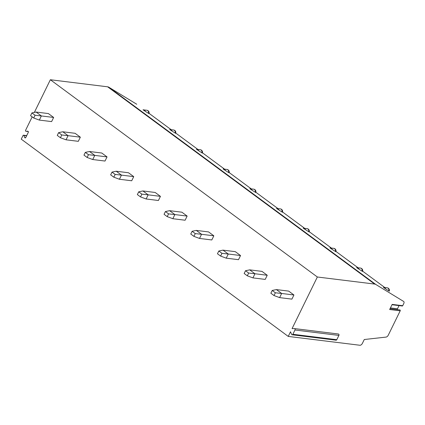 <?xml version="1.0" encoding="UTF-8"?>
<svg xmlns="http://www.w3.org/2000/svg" width="425" height="425" viewBox="0 0 425 425"><rect width="100%" height="100%" fill="white"/><g stroke="black" fill="none" stroke-linecap="round" stroke-linejoin="round"><path stroke-width="0.64" d="M399.882 309.942L390.038 308.731L399.829 309.942A0.595 0.468 -83 0 1 400.201 310.829L388.259 335.203A2.385 1.36 -53.5 0 1 386.043 337.094L364.283 339.517L362.397 343.368A2.385 1.36 -53.5 0 1 359.911 345.259L288.24 336.414L21.25 139.156L23.04 135.501A0.595 0.468 -83 0 1 23.848 135.49L24.698 137.519A0.797 0.622 -83 0 0 25.782 137.503L28.278 132.409A0.797 0.622 -83 0 0 27.779 131.229L25.925 131.256L28.273 131.548L25.872 131.256A0.595 0.468 -83 0 0 25.925 131.256M34.351 112.418L50.357 79.741L107.637 86.812A7.948 4.526 -53.5 0 1 108.789 87.199L136.648 104.189A2.385 1.36 -53.5 0 1 136.701 104.226A2.385 1.36 -53.5 0 1 136.754 104.274M25.872 131.256A0.595 0.468 -83 0 1 25.553 130.369L32.167 116.864M50.357 79.741L317.348 276.999L374.632 284.07A7.948 4.526 -53.5 0 1 375.78 284.458L403.638 301.447A2.385 1.36 -53.5 0 1 403.697 301.49A2.385 1.36 -53.5 0 1 403.75 303.588L402.719 305.697L392.163 304.39L389.651 309.522L400.201 310.829M288.24 336.414L290.509 331.787L291.566 334.305A0.956 0.749 -83 0 0 292.862 334.284L294.966 329.991A0.956 0.749 -83 0 0 294.371 328.573L292.065 328.61L317.348 276.999M279.629 297.617L291.901 299.131L293.935 294.987L288.676 291.104L276.404 289.59L272.207 290.45L270.858 293.213L274.008 295.545L279.629 297.617L281.663 293.473L293.935 294.987M252.933 277.892L265.205 279.406L267.235 275.262L261.981 271.378L249.709 269.864L245.512 270.725L244.157 273.487L247.313 275.82L252.933 277.892L254.963 273.748L267.235 275.262M226.233 258.166L238.505 259.68L240.534 255.537L235.28 251.653L223.008 250.139L218.811 251L217.457 253.762L220.612 256.089L226.233 258.166L228.262 254.017L240.534 255.537M199.532 238.441L211.804 239.955L213.839 235.806L208.579 231.923L196.308 230.408L192.111 231.274L190.761 234.037L193.912 236.364L199.532 238.441L201.567 234.292L213.839 235.806M172.837 218.71L185.109 220.23L187.138 216.081L181.884 212.197L169.612 210.683L165.415 211.544L164.061 214.312L167.211 216.638L172.837 218.71L174.866 214.567L187.138 216.081M146.136 198.985L158.408 200.499L160.438 196.355L155.183 192.472L142.912 190.958L138.715 191.818L137.36 194.586L140.516 196.913L146.136 198.985L148.166 194.841L160.438 196.355M119.436 179.26L131.707 180.774L133.737 176.63L128.483 172.747L116.211 171.232L112.014 172.093L110.659 174.856L113.815 177.188L119.436 179.26L121.465 175.116L133.737 176.63M92.735 159.534L105.012 161.048L107.042 156.905L101.782 153.021L89.51 151.507L85.319 152.368L83.964 155.13L87.114 157.462L92.735 159.534L94.77 155.391L107.042 156.905M66.04 139.809L78.312 141.323L80.341 137.179L75.087 133.296L62.815 131.782L58.618 132.643L57.263 135.405L60.419 137.737L66.04 139.809L68.069 135.665L80.341 137.179M39.339 120.084L51.611 121.598L53.64 117.454L48.386 113.571L36.114 112.057L31.918 112.917L30.563 115.68L33.718 118.012L39.339 120.084L41.368 115.94L53.64 117.454M385.544 288.485C381.379 285.961 384.296 288.123 388.801 290.891L389.3 291.157A2.582 2.582 0 0 0 387.159 287.794A2.582 2.024 -83 0 1 388.801 290.891M362.105 271.166A2.582 2.024 -83 0 0 360.458 268.069A2.582 2.582 0 0 1 362.599 271.432L362.105 271.166C356.15 267.394 355.066 266.592 358.843 268.754M335.405 251.441A2.582 2.024 -83 0 0 333.763 248.343A2.582 2.582 0 0 1 335.904 251.706L335.405 251.441C329.449 247.669 328.366 246.867 332.143 249.029M308.704 231.71A2.582 2.024 -83 0 0 307.062 228.618A2.582 2.582 0 0 1 309.203 231.976L308.704 231.71C302.754 227.943 301.665 227.141 305.447 229.303M282.003 211.985A2.582 2.024 -83 0 0 280.362 208.893A2.582 2.582 0 0 1 282.503 212.25L282.003 211.985C276.053 208.218 274.97 207.416 278.747 209.578M255.308 192.259A2.582 2.024 -83 0 0 253.661 189.167A2.582 2.582 0 0 1 255.802 192.525L255.308 192.259C249.353 188.493 248.269 187.685 252.046 189.853M228.607 172.534A2.582 2.024 -83 0 0 226.966 169.442A2.582 2.582 0 0 1 229.107 172.8L228.607 172.534C222.657 168.762 221.568 167.96 225.351 170.127M201.907 152.809A2.582 2.024 -83 0 0 200.265 149.717A2.582 2.582 0 0 1 202.406 153.074L201.907 152.809C195.957 149.037 194.868 148.235 198.65 150.402M175.212 133.083A2.582 2.024 -83 0 0 173.565 129.986A2.582 2.582 0 0 1 175.706 133.349L175.212 133.083C169.256 129.312 168.173 128.509 171.95 130.677M148.511 113.358A2.582 2.024 -83 0 0 146.869 110.261A2.582 2.582 0 0 1 149.01 113.624L148.511 113.358C142.561 109.586 141.472 108.784 145.249 110.952M391.999 304.73L402.252 305.995A0.595 0.468 -83 0 0 402.719 305.697M399.043 305.602L397.481 308.789A0.797 0.622 -83 0 0 397.481 309.65M292.113 334.767L336.047 340.186A0.956 0.749 -83 0 0 336.797 339.708L338.9 335.415A0.956 0.749 -83 0 0 338.305 333.997L294.53 328.594M276.404 289.59L281.663 293.473L275.363 292.783L274.008 295.545M275.363 292.783L272.207 290.45M249.709 269.864L254.963 273.748L248.662 273.052L247.313 275.82M248.662 273.052L245.512 270.725M223.008 250.139L228.262 254.017L221.967 253.327L220.612 256.089M221.967 253.327L218.811 251M196.308 230.408L201.567 234.292L195.266 233.601L193.912 236.364M195.266 233.601L192.111 231.274M169.612 210.683L174.866 214.567L168.566 213.876L167.211 216.638M168.566 213.876L165.415 211.544M142.912 190.958L148.166 194.841L141.87 194.151L140.516 196.913M141.87 194.151L138.715 191.818M116.211 171.232L121.465 175.116L115.17 174.425L113.815 177.188M115.17 174.425L112.014 172.093M89.51 151.507L94.77 155.391L88.469 154.7L87.114 157.462M88.469 154.7L85.319 152.368M62.815 131.782L68.069 135.665L61.768 134.975L60.419 137.737M61.768 134.975L58.618 132.643M36.114 112.057L41.368 115.94L35.073 115.244L33.718 118.012M35.073 115.244L31.918 112.917M24.698 137.519L25.697 137.642M23.848 135.49L26.6 135.83M107.637 86.812L374.632 284.07M108.789 87.199L375.78 284.458M149.074 113.374L171.163 129.694L149.074 113.369M175.775 133.099L197.864 149.419L175.775 133.094M202.475 152.825L224.559 169.145L202.475 152.819M229.171 172.55L251.26 188.87L229.176 172.55M277.966 208.595L255.871 192.275L277.961 208.595M304.667 228.321L282.572 212.001L304.656 228.321M309.272 231.731L331.357 248.046L309.272 231.726M335.968 251.457L358.057 267.771L335.968 251.451M362.668 271.182L384.758 287.502L362.668 271.177M397.481 308.789L390.437 307.918M292.862 334.284L336.797 339.708M294.966 329.991L338.9 335.415M26.717 135.596L23.508 135.203M383.472 287.342L387.159 287.794M338.385 334.002L294.451 328.578M356.772 267.617L360.458 268.069M330.076 247.887L333.763 248.343M303.376 228.161L307.062 228.618M276.675 208.436L280.362 208.893M249.974 188.711L253.661 189.167M223.279 168.985L226.966 169.442M196.578 149.26L200.265 149.717M169.878 129.535L173.565 129.986M143.183 109.809L146.869 110.261"/></g></svg>
